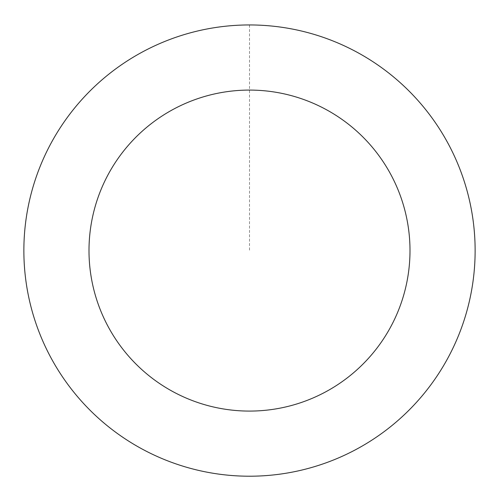 <?xml version="1.0" encoding="UTF-8"?>
<svg xmlns="http://www.w3.org/2000/svg" width="499" height="499" viewBox="0 0 499 499"><rect width="100%" height="100%" fill="white"/><g stroke="black" fill="none" stroke-linecap="round" stroke-linejoin="round"><path stroke-width="0.37" stroke-dasharray="2.5 1.87" d="M280.681 474.025A225.61 225.61 0 0 1 40.4 165.868A225.61 225.61 0 0 1 427.418 111.857A225.61 225.61 0 0 1 280.681 474.025A225.61 225.61 0 0 1 40.4 165.868A225.61 225.61 0 0 1 427.418 111.857A225.61 225.61 0 0 1 280.681 474.025M280.688 474.05A225.635 225.635 0 0 0 472.965 219.398A225.635 225.635 0 0 0 218.312 27.114A225.635 225.635 0 0 0 26.035 281.767A225.635 225.635 0 0 0 280.688 474.05M280.675 473.994A225.573 225.573 0 0 0 472.909 219.404A225.573 225.573 0 0 0 218.325 27.171A225.573 225.573 0 0 0 26.091 281.76A225.573 225.573 0 0 0 280.675 473.994M218.312 27.114A225.635 225.635 0 0 0 71.563 389.326A225.635 225.635 0 0 0 458.618 335.309A225.635 225.635 0 0 0 218.312 27.114M249.5 24.975L249.5 250.585"/><path stroke-width="0.75" d="M218.312 27.114A225.635 225.635 0 0 0 71.563 389.326A225.635 225.635 0 0 0 458.618 335.309A225.635 225.635 0 0 0 218.312 27.114M227.319 91.623A160.497 160.497 0 0 0 122.929 349.275A160.497 160.497 0 0 0 398.252 310.852A160.497 160.497 0 0 0 227.319 91.623"/></g></svg>
